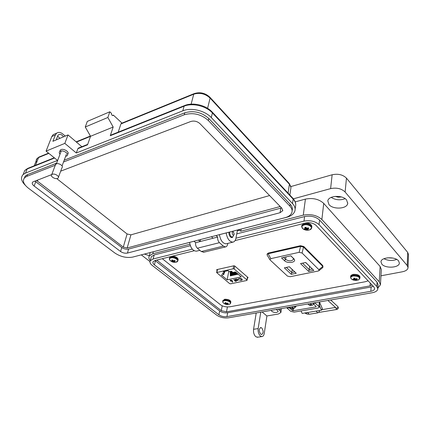 <?xml version="1.0" encoding="UTF-8"?>
<svg xmlns="http://www.w3.org/2000/svg" width="430" height="430" viewBox="0 0 430 430"><rect width="100%" height="100%" fill="white"/><g stroke="black" fill="none" stroke-linecap="round" stroke-linejoin="round"><path stroke-width="0.64" d="M162.266 258.693L220.773 304.983C223.299 306.644 226.465 307.224 230.27 306.73L365.188 281.757L368.134 280.833M247.465 278.022L248.046 277.543L234.726 265.976L233.915 265.778L216.752 269.631L217.075 270.373M231.179 271.255L230.958 275.748L230.303 275.888L230.2 271.47M232.388 272.034L232.146 275.49L231.49 275.635L231.383 271.212M235.995 272.346L235.731 274.722L235.07 274.861L235 272.023M238.139 274.2L237.473 274.345L237.451 273.598M224.202 272.787L223.879 274.453L222.38 273.19L224.535 272.717L223.337 271.706L228.04 270.663L229.233 271.685L231.415 271.201L232.909 272.48L235.5 271.916L241.262 276.872L227.153 279.865L228.798 271.308M237.14 273.329L236.935 274.464L236.269 274.603L236.215 272.534M233.592 272.33L233.339 275.238L232.678 275.377L232.603 272.217M234.785 272.072L234.533 274.98L233.877 275.119L233.807 272.287M246.954 280.005L234.216 269.008L233.184 268.777L216.634 272.561L229.62 283.606L230.614 283.832L246.766 280.484L247.47 277.044M223.879 274.453L221.348 275.001L227.153 279.865M239.333 278.597L241.671 279.091L241.945 279.715L241.208 280.177L239.585 280.269L241.413 280.371L242.305 279.822L241.972 279.043L240.789 278.457L239.107 278.404L238.198 279.086L239.359 278.436L241.671 279.091M236.237 281.451L235.592 280.903L235.796 280.656L233.705 279.602L235.113 280.795L234.914 281.048L236.237 281.451M232.539 281.172L232.248 280.559L230.636 280.188L230.141 280.5L230.346 280.962L232.216 281.236L232.286 282.15L232.619 282.209L232.539 281.172M236.511 280.715L236.79 280.656L236.495 280.403L237.742 280.484L238.349 280.091L238.118 279.532L236.086 279.07L235.463 279.527L234.904 279.349L236.645 280.532M224.793 271.384L224.535 272.717M235.076 279.312L236.538 280.553M236.914 280.338L237.742 280.484M237.774 280.328L238.349 280.091M235.812 279.511L236.306 279.081L237.865 279.425L238.026 279.892M237.833 279.586L238.016 280.021L237.543 280.317L235.984 279.973L235.79 279.543L236.274 279.242L237.865 279.425M232.216 281.236L232.608 282.042M232.243 281.075L231.915 281.317M230.152 280.467L230.346 280.962M230.378 280.806L231.947 281.161M230.518 280.564L230.878 280.226L232.098 280.795M230.845 280.387L232.087 280.914L230.609 280.892L230.878 280.226M234.893 280.844L236.091 281.327M233.877 279.565L235.113 280.795M238.236 278.925L238.575 279.145M238.607 278.984L239.359 278.436M239.682 280.129L241.413 280.371M241.44 280.215L242.305 279.822M241.703 278.93L241.972 279.554M236.935 274.464L236.898 273.12M235.731 274.722L235.667 272.061M233.339 275.238L233.27 272.4M232.146 275.49L232.055 271.749M234.533 274.98L234.463 272.142M230.958 275.748L230.851 271.33M281.526 257.882L284.45 260.661C287.568 263.907 296.759 262.477 294.163 259.107L290.847 255.812L281.526 257.882M305.714 262.488L300.548 263.585L308.659 271.459L313.792 270.411L305.714 262.488M270.83 258.65L299.113 252.329L302.075 253.012L318.872 269.664L318.963 270.68L318.082 271.061L290.218 276.71L287.428 276.071L270.212 260.091L269.879 259.623L270.83 258.65L268.159 253.748L300.57 246.374L299.113 252.329M296.259 273.292L289.374 266.777L284.37 267.836L291.277 274.313L296.259 273.292L294.786 271.927L291.798 272.539L291.277 274.313M290.787 255.828L293.185 258.204L293.437 259.365C291.578 261.349 288.965 261.365 285.611 259.419L283.526 257.436M308.659 271.459L309.208 269.658L302.543 263.16M305.639 262.504L313.792 270.411M312.287 269.024L309.208 269.658L309.605 266.39M302.075 253.012L303.532 247.056L300.57 246.374M267.933 253.829L267.089 254.641L267.218 255.194M322.704 267.627L322.828 266.433L318.872 269.664M303.532 247.056L322.828 266.433M289.352 266.783L294.786 271.927M292.217 269.492L291.798 272.539L286.353 267.417M323 267.057L322.785 265.595L303.779 246.487L300.414 245.707L268.266 253.076L267.191 254.006M319.705 302.682L322.43 308.692L321.511 310.197L316.077 311.1L317.84 312.841L318.802 312.234L319.812 310.476M301.043 310.944L302.188 313.416L307.488 312.535L309.267 314.255L309.632 314.196M319.393 305.536L321.511 310.197M293.615 308.358L293.303 310.739L315.878 306.891L316.147 306.45L312.626 303.145M286.622 307.681L290.744 311.341L294.142 312.115L317.926 308.09L319.205 307.283L318.883 306.547L315.212 303.15L312.992 303.537M293.303 310.739L292.33 310.519L288.74 307.31M314.851 302.758L315.212 303.15M233.872 234.941L232.517 237.166L231.211 236.656C230.045 235.403 229.566 233.85 229.77 232.006M232.888 234.861C231.797 232.732 231.985 231.77 233.447 231.985L234.189 234.081C234.027 235.092 233.592 235.355 232.888 234.861M293.84 306.423L295.039 307.095L296.308 305.993M293.572 306.466L295.098 307.09M307.837 303.978L308.342 304.429M65.607 156.407L67.134 155.768C69.386 153.892 63.36 149.796 60.372 151.199L59.716 151.602C59.039 152.327 59.136 153.214 60.001 154.268M59.872 151.199L60.318 150.022L60.969 149.619C63.957 148.21 69.966 152.311 67.714 154.193L67.558 154.617M60.469 153.032L60.775 152.225M112.418 115.514L113.386 115.111L122.012 123.109M121.593 123.281L120.916 123.931L118.212 132.15M110.988 135.042L110.268 135.724L113.181 127.038L107.86 117.476L109.811 111.795L111.44 113.305C111.434 114.874 111.999 115.595 113.133 115.477L113.386 115.111M81.856 146.711L68.021 134.929L64.828 143.383L76.298 152.989L77.857 148.694L87.526 144.824L90.558 136.278L85.264 127.006L87.295 121.41L109.811 111.795M227.798 243.396L227.631 244.235C227.282 245.831 226.562 246.729 225.47 246.922L223.321 246.1L219.445 242.676C218.005 241.155 217.435 239.274 217.72 237.037L216.053 235.554L286.665 217.295C291.072 216.096 293.803 214.027 294.851 211.087C295.587 208.593 294.808 206.088 292.518 203.583L211.291 117.578L212.404 112.929L293.158 199.138C295.437 201.654 296.211 204.164 295.474 206.674L295.125 209.136M85.264 127.006L107.86 117.476M90.558 136.278L113.181 127.038M76.298 152.989L182.831 110.816C191.14 107.29 204.986 110.591 211.291 117.578M134.01 256.748L193.984 241.257L195.666 242.697C195.349 244.896 195.919 246.734 197.365 248.212L201.288 251.528L203.879 252.211M200.579 239.531L200.127 241.552L195.666 242.697M217.72 237.037L200.127 241.552L198.429 240.09M77.857 148.694L78.599 148.017M64.199 160.197L184.771 112.805C193.629 110.284 201.638 112.187 208.813 118.513L290.159 204.218C292.126 206.357 292.787 208.491 292.147 210.625L292.115 210.824M211.409 236.731L213.103 238.22M64.828 143.383L46.064 151.124L57.539 160.417L25.52 173.091L23.134 174.537C20.404 177.493 21.151 181.089 25.365 185.335M24.123 178.316L25.451 175.865L27.515 174.618L56.631 163.169M68.021 134.929L52.89 141.298L55.341 135.02L56.679 133.155C58.496 131.929 60.528 132.203 62.775 133.977L65.269 136.09M63.506 136.831C61.877 134.536 60.195 133.87 58.469 134.827L57.615 136.009L56.292 139.868M59.98 138.315L57.566 136.122M46.064 151.124L51.804 136.53L53.148 134.665L54.83 133.95M25.08 176.784L25.08 176.252L25.08 176.784M280.215 206.518L127.167 247.97L123.286 247.089L36.496 180.396M269.599 195.559L130.93 234.845L127.097 233.968L56.739 178.584M55.319 165.142L56.239 163.835C58.759 162.685 63.882 166.104 61.99 167.646L58.464 177.128M52.283 174.279C54.82 173.15 60.012 176.547 58.114 178.068L57.539 178.412C55.002 179.525 49.81 176.133 51.734 174.607L52.283 174.279M34.862 181.019L121.749 247.508C123.958 248.97 126.237 249.491 128.586 249.061L281.575 207.926M35.744 181.815L34.099 186.018C32.228 184.486 31.766 183.153 32.718 182.024L51.745 174.575M282.779 210.071L282.671 210.77L281.897 208.254L199.95 123.652C197.214 121.271 194.166 120.55 190.807 121.486L60.684 171.161M282.671 210.77L280.075 212.71L280.774 208.201M128.586 249.061L127.441 253.076L280.075 212.71M127.441 253.076C125.087 253.496 122.803 252.98 120.583 251.518L121.749 247.508M34.099 186.018L120.583 251.518M290.159 204.218L289.879 206.115L208.335 120.497L208.813 118.513M184.771 112.805L184.244 114.778C193.113 112.268 201.143 114.176 208.335 120.497M184.244 114.778L63.522 162.008M55.282 165.233L26.805 176.375L27.515 174.618M289.879 206.115C291.852 208.249 292.518 210.383 291.873 212.511C290.981 214.968 288.68 216.698 284.972 217.709L132.703 257.086C126.597 258.161 120.663 256.812 114.901 253.039L28.38 188.168C23.387 184.131 22.177 180.616 24.741 177.617L26.805 176.375M387.591 257.806L393.138 258.113M335.19 196.376L338.238 197.22L341.398 196.951M260.731 334.164L261.542 334.508C263.606 333.164 263.66 330.96 261.703 327.902L260.865 327.547C258.812 328.907 258.769 331.116 260.731 334.164M278.285 309.138L280.107 310.702L280.919 312.476L278.387 314.018L266.912 315.969L264.246 333.449C263.87 335.524 263.026 336.577 261.719 336.604L260.44 336.056C258.623 334.277 257.866 331.783 258.161 328.574L260.752 312.196M256.21 312.986L253.566 329.305C253.265 332.498 254.023 334.981 255.839 336.754L257.839 337.19M383.931 258.715C388.08 260.741 392.343 260.978 396.707 259.424M398.535 260.865L399.363 262.993C399.529 267.852 385.42 268.734 381.845 264.16L380.964 261.87C380.862 257.102 395.062 256.232 398.535 260.865M331.181 197.392C335.594 200.074 340.248 200.504 345.145 198.687M346.601 199.993L347.714 203.417C347.15 208.985 333.11 209.797 328.966 204.578L327.805 200.901C328.498 195.456 342.597 194.715 346.601 199.993M271.255 310.363L271.798 311.379C274.56 312.841 276.667 312.879 278.124 311.492L277.613 310.374L275.974 309.541M192.291 249.158L153.139 258.984L150.258 260.774C149.527 262.23 150.172 263.767 152.198 265.401L216.774 315.195C220.187 317.442 224.089 318.318 228.491 317.824L372.229 292.744C375.632 292.077 377.492 290.804 377.819 288.928L376.82 286.514L319.044 224.616C315.125 221.203 310.111 220.042 303.994 221.122L235.936 238.204M149.334 255.7L144.405 254.076M232.823 237.07L231.958 237.623L230.534 237.07C229.324 235.79 228.792 234.178 228.932 232.221M293.378 198.821L330.611 188.619C336.636 187.421 341.474 188.56 345.118 192.022L407.215 265.536L408.043 267.632L408.5 254.512L407.683 252.388L346.456 178.138C342.866 174.65 338.098 173.526 332.143 174.768L290.852 186.577M408.043 267.632C407.801 269.648 405.909 271.029 402.378 271.781L380.969 275.802M149.973 261.585L141.309 254.877M295.211 201.869L305.408 199.111C312.873 197.666 318.979 199.095 323.725 203.39L380.142 266.476L381.335 269.508L380.453 284.601M238.784 229.674L240.784 231.2L303.268 215.167C310.836 213.796 317.039 215.236 321.871 219.494L379.228 281.779L380.448 284.757L377.868 288.073M310.331 303.542L311.39 304.515L308.907 304.945L307.848 303.978M291.959 306.751L293.034 307.697L290.632 308.116L289.557 307.171M266.912 315.969L262.096 311.96M150.312 260.564C148.855 258.914 148.5 257.393 149.253 256L152.79 253.775L189.915 244.251M190.35 245.707L154.198 254.925L151.322 256.731L151.011 257.919M377.825 288.788L378.077 284.617L377.083 282.188L319.581 220.058C315.685 216.634 310.686 215.473 304.59 216.575L236.763 233.872M189.614 242.391C190.592 248.008 192.855 250.937 196.392 251.184L196.962 251.039M226.175 232.936C227.223 238.757 229.459 241.827 232.888 242.138C234.425 241.848 235.436 240.569 235.919 238.295L237.285 231.152L237.924 229.9M240.784 231.2L241.187 229.05M219.44 234.678C220.477 240.461 222.719 243.504 226.169 243.805L226.718 243.665M292.335 308.579L290.632 308.116M295.91 306.671L294.244 308.251L293.034 307.697M310.573 305.429L308.907 304.945M313.825 304.306L312.578 305.085L311.39 304.515M235.076 240.574L305.768 222.987C309.928 222.251 313.346 223.046 316.012 225.363L373.955 287.03L374.637 288.697C374.417 289.965 373.149 290.831 370.843 291.287L226.932 316.609C223.917 316.948 221.246 316.346 218.913 314.803L154.402 264.858C153.032 263.751 152.591 262.708 153.085 261.719L155.063 260.489L194.209 250.749M373.278 286.315L371.128 287.004L227.647 312.771C224.643 313.121 221.977 312.519 219.655 310.971L155.042 260.494M156.751 260.069L221.289 310.659L226.497 311.831L370.074 285.88L372.068 285.025M307.751 229.9L308.262 229.722L307.649 229.152L308.869 228.47L308.224 227.792L306.794 228.26L305.891 227.25L304.784 227.524L305.338 228.615L304.187 228.776L304.838 229.453L307.751 229.9M309.1 230.018L309.869 229.77C314.244 228.174 308.96 223.595 304.225 224.928C301.817 225.728 301.274 226.938 302.591 228.556L304.671 229.76M307.977 227.916L307.923 228.932M307.665 228.061L307.649 229.152M307.251 228.233L307.154 229.991M306.848 228.26L306.563 229.652M306.413 228.018L306.192 229.502M305.929 227.32L305.741 229.464M305.042 228.765L304.838 229.453M305.671 227.271L305.338 228.615M305.515 227.298L305.284 228.319M174.661 262.123L175.042 261.977L174.3 261.526L175.246 260.962L174.548 260.397L173.381 260.79L172.478 259.93L171.629 260.139L172.258 261.058L171.43 261.161L172.134 261.719L174.661 262.123M176.096 262.16L176.596 262.021C180.208 260.886 174.693 256.839 170.941 257.903C169.64 258.279 169.189 258.946 169.597 259.892L171.21 261.343M174.634 260.446L174.494 261.349M174.44 260.451L174.3 261.526M174.386 260.483L174.188 262.187M173.903 260.709L173.537 261.924M173.424 260.784L173.182 261.8M173.027 260.585L172.812 261.757M172.688 260.198L172.134 261.719M172.607 260.096L172.258 261.058M172.446 259.93L172.15 260.817M356.169 280.312L356.658 280.177L356.174 279.731L357.346 279.161L356.803 278.592L355.459 278.984L354.675 278.102L354.11 278.167L353.616 278.307L354.067 279.247L352.939 279.323L353.487 279.887L356.169 280.312M357.728 280.172L358.835 279.715C360.362 277.253 358.475 276.017 353.175 276.006C350.864 276.614 350.24 277.592 351.305 278.941L352.664 279.796M356.459 278.748L356.448 279.554M356.153 278.871L356.174 279.731M355.648 278.979L355.605 280.376M355.309 278.898L355.115 280.118M354.943 278.527L354.782 279.994M354.454 278.119L354.363 279.946M353.632 279.36L353.487 279.887M354.282 278.14L354.067 279.247M354.191 278.151L354.035 279M227.577 304.462L227.954 304.354L227.341 303.988L228.266 303.505L227.663 303.026L226.551 303.36L225.761 302.596L224.928 302.752L225.454 303.564L224.621 303.601L225.223 304.08L227.577 304.462M229.222 304.289L229.765 304.085C232.388 302.93 227.674 299.995 224.363 300.747C222.998 301.065 222.52 301.656 222.933 302.521L224.062 303.526M227.626 303.042L227.54 303.843M227.411 303.145L227.341 303.988M227.233 303.22L227.121 304.51M226.803 303.349L226.567 304.3M226.427 303.29L226.244 304.198M226.056 302.978L225.895 304.15M225.384 303.601L225.223 304.08M225.75 302.596L225.454 303.564M225.589 302.602L225.379 303.354M216.661 270.024L216.742 269.631M247.922 277.93L247.997 277.5M234.216 269.008L234.775 266.019M233.743 265.815L233.184 268.777M217.505 269.459L216.913 272.383M293.749 258.623L292.857 257.828M285.971 256.893L285.611 259.419L284.45 260.661M303.688 247.169L303.779 246.487M300.414 245.707L300.323 246.395M268.266 253.076L268.159 253.748M322.785 265.595L322.71 266.272M315.878 306.891L315.948 306.262M307.488 312.535L316.077 311.1M289.111 307.697L286.993 308.063M292.588 308.536L292.33 310.519M319.382 301.962L318.883 306.547M305.343 313.217L306.031 313.459L307.009 312.615M308.745 314.099L308.385 313.835M336.529 309.514L335.782 307.681M330.697 299.989L337.695 306.429L338.028 307.16L336.953 308.326L336.185 308.052M210.055 97.411L289.116 183.341L289.411 184.217C290.782 185.749 291.228 187.292 290.761 188.84L289.841 195.021M194.36 93.53L194.07 93.649C200.004 91.767 205.277 92.961 209.883 97.228L210.103 98.088L289.411 184.217L288.073 193.129M121.276 123.41L194.07 93.649L193.753 94.181C199.799 92.375 205.244 93.675 210.103 98.088L207.588 108.328M120.916 123.931L193.753 94.181L191.13 104.135M39.334 156.912L38.609 157.547L48.837 153.37M76.438 142.099L90.536 136.337M36.614 162.556C35.894 160.927 36.066 159.568 37.136 158.476L38.609 157.547L35.54 165.265M182.831 110.816L184.083 106.188L110.268 135.724M223.321 246.1L201.288 251.528M219.445 242.676L197.365 248.212M212.361 112.225L292.819 198.203L293.158 199.138L292.518 203.583M184.739 105.501L184.432 105.624C192.844 101.974 205.932 105.2 212.157 112.01L212.404 112.929C206.137 105.931 192.361 102.641 184.083 106.188L184.432 105.624L110.655 135.176M55.341 135.02L51.804 136.53M25.52 173.091L27.192 168.969L24.806 170.425L23.161 174.462M54.567 158.014L27.192 168.969L27.611 168.442L24.806 170.425L23.134 174.537M27.961 168.302L54.266 157.767M37.292 181.224L37.813 179.891M123.286 247.089L127.097 233.968M127.167 247.97L130.93 234.845M279.452 206.835L279.602 205.884M407.683 252.388L407.215 265.536M280.107 310.702L280.381 308.767M330.611 188.619L332.143 174.768M345.118 192.022L346.456 178.138M239.671 230.163L237.387 230.749M258.161 328.574L253.566 329.305M380.142 266.476L379.228 281.779M323.725 203.39L321.871 219.494M305.408 199.111L303.268 215.167M153.316 251.776L152.79 253.775M154.198 254.925L153.139 258.984M304.59 216.575L303.994 221.122M319.581 220.058L319.044 224.616M377.083 282.188L376.82 286.514M227.647 312.771L226.932 316.609M370.843 291.287L371.128 287.004M154.402 264.858L155.445 260.833M218.913 314.803L219.655 310.971M157.256 259.94L157.138 260.413M222.213 305.827L221.289 310.659M227.416 306.923L226.497 311.831M370.262 283.101L370.074 285.88M311.804 227.448L311.218 225.153C309.396 223.578 307.079 223.041 304.257 223.535L301.833 225.363L301.726 226.158L302.591 228.556C304.429 229.996 306.493 230.507 308.788 230.082L309.869 229.77L311.755 227.835L311.116 225.954C309.294 224.385 306.972 223.847 304.155 224.342L301.726 226.158L301.672 226.648M303.505 223.546L301.774 225.788M178.052 260.376L177.246 258.065C175.354 256.753 173.301 256.285 171.081 256.656L169.63 257.581L169.597 259.892C171.258 261.827 173.344 262.601 175.849 262.214L177.929 260.886L177.069 258.79C175.182 257.479 173.123 257.011 170.903 257.382L169.452 258.306L169.329 258.946M170.597 256.624L169.501 258.118M359.969 278.054L359.518 276.146C357.959 274.824 355.841 274.34 353.164 274.689L350.649 276.447L350.584 277.21L351.305 278.941L353.438 280.113L356.255 280.457L358.835 279.715L359.964 278.172L359.458 276.915C357.9 275.592 355.782 275.109 353.105 275.458L350.568 277.382M353.315 274.367C351.417 274.915 350.531 275.608 350.649 276.447L350.633 276.587M230.765 302.779L230.136 300.844C228.497 299.721 226.599 299.291 224.455 299.56L222.837 300.543L222.933 302.521C224.347 304.053 226.083 304.719 228.147 304.526L229.765 304.085L230.711 303.069L230.007 301.543C228.362 300.414 226.47 299.989 224.32 300.258L222.649 301.613M224.653 299.258L222.778 300.849M247.078 280.226L247.61 277.167M216.634 272.561L217.247 269.519M293.185 258.204L294.163 259.107M267.073 254.952L269.879 259.623M318.963 270.68L322.779 267.567M267.089 254.641L267.224 253.802M309.267 314.255L317.84 312.841M319.791 301.892L319.216 307.187M231.179 237.505L232.517 237.166M294.77 307.138L295.039 307.095M318.63 312.47L336.432 309.53C337.093 309.681 337.743 309.148 338.383 307.934M337.883 306.601L338.388 307.837M305.02 312.943L305.536 313.389C306.886 314.115 307.961 314.351 308.751 314.104M321.812 309.708L335.491 307.418M336.212 308.079L327.902 300.479M289.304 183.546L290.938 187.464M113.133 115.477L112.864 115.589M90.413 136.025L76.158 141.857M48.552 153.139L39.001 157.047L37.136 158.476L34.212 165.797M225.47 246.922L203.465 252.313M293.045 198.44C294.894 200.724 295.792 202.724 295.738 204.438M87.688 144.378L78.26 148.151M59.716 151.602L60.318 150.022M53.148 134.665L56.679 133.155M66.365 154.375L62.065 165.921M61.243 150.984L56.4 163.776M55.685 164.169L51.734 174.607M25.451 175.865L24.741 177.617M261.719 336.604L257.124 337.297M347.714 203.417L347.768 202.863M280.957 312.191L281.467 308.579M260.865 327.547L260.446 327.612M294.244 308.251L291.846 308.665M312.578 305.085L310.1 305.51M149.253 256L150.156 252.593M150.258 260.774L151.322 256.731M196.392 251.184L199.859 250.325M226.169 243.805L232.888 242.138M305.531 223.041C309.331 223.111 311.454 224.288 311.9 226.588M172.188 256.226C175.72 256.393 177.73 257.5 178.219 259.548M353.369 274.356C357.481 274.227 359.706 275.2 360.028 277.264M224.713 299.248C228.47 299.258 230.528 300.183 230.888 302.016"/></g></svg>
